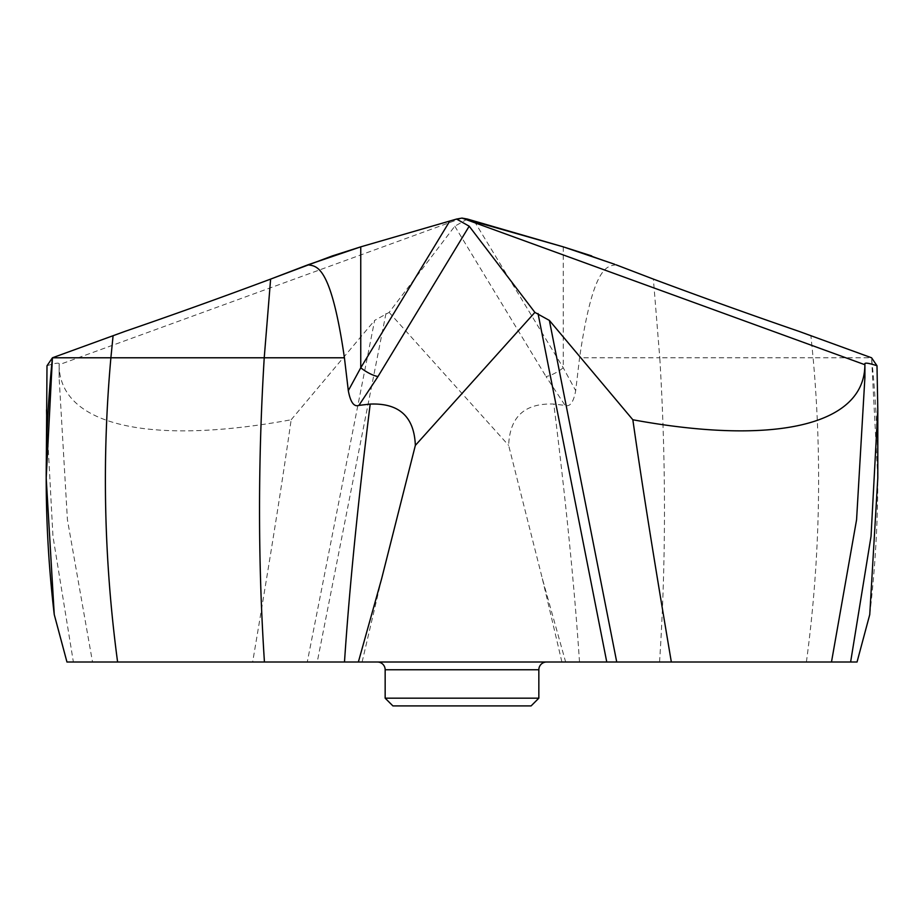 <?xml version="1.0" encoding="UTF-8"?>
<svg xmlns="http://www.w3.org/2000/svg" width="924" height="924" viewBox="0 0 924 924"><rect width="100%" height="100%" fill="white"/><g stroke="black" fill="none" stroke-linecap="round" stroke-linejoin="round"><path stroke-width="0.69" stroke-dasharray="4.62 3.46" d="M462 218.087L59.101 364.726C59.413 425.987 150.947 445.576 291.164 419.762C282.063 483.333 271.714 549.283 252.656 662.011L857.045 662.011L869.75 614.576C879.833 528.978 880.445 443.381 871.563 357.784L877.8 477.951M806.398 662.011C820.004 560.602 822.233 459.193 813.108 357.784L871.563 357.784L798.717 331.266M358.362 662.011L362.104 662.011L358.362 662.011M66.955 662.011L117.602 662.011L66.955 662.011M542.365 578.713L561.896 662.011L565.638 662.011L542.376 578.713L508.65 445.403C509.782 416.701 524.832 402.933 553.799 404.077L565.084 405.382C570.004 407.149 573.538 402.24 575.687 390.667L579.579 357.784L659.771 357.784L653.384 279.106M377.408 662.011L546.592 662.011M616.042 264.807C607.542 266.343 593.231 263.952 579.579 357.784M474.278 221.159L563.247 367.787L575.687 390.667M614.726 264.299L591.672 255.913L614.726 264.299M467.417 219.057L454.804 226.207L389.119 312.393L374.624 320.42L307.265 662.011M563.247 246.847L563.247 367.787A15.5 4.435 148.8 0 1 546.026 376.542L565.084 405.382M291.164 419.762L374.624 320.42M332.328 255.913L309.274 264.299M125.283 331.266L52.437 357.784M46.997 365.765C54.551 363.271 58.616 362.578 59.182 363.675L59.101 377.581L59.182 363.617L59.101 377.581L67.429 519.796L92.515 662.011M59.055 632.49L62.855 646.673M46.2 409.817L52.957 536.29L73.377 662.011M389.119 312.393L508.65 445.403M538.842 698.174L385.158 698.174M531.092 705.913L392.908 705.913M857.045 662.011L863.108 639.35M863.94 636.266L867.093 624.497M659.563 662.011C666.031 563.051 666.112 461.642 659.771 357.784L813.108 357.784L810.914 335.712M579.51 662.011C574.636 588.657 566.066 502.679 553.799 404.077M454.804 226.207L546.026 376.542M385.955 313.548L317.232 662.011M385.158 669.761L538.842 669.761M362.104 662.011L381.635 578.713"/><path stroke-width="1.39" d="M871.563 357.784L798.717 331.266C752.39 315.361 703.938 297.967 653.384 279.106L616.042 264.807L653.384 279.106C703.926 297.967 752.379 315.361 798.717 331.266L871.563 357.784L877.003 365.765L877.8 409.817L871.043 536.29L850.623 662.011L857.045 662.011L869.75 614.576L877.8 477.951L877.8 409.817M632.836 419.762L549.376 320.42L616.735 662.011L671.344 662.011C652.286 549.283 641.937 483.333 632.836 419.762C773.053 445.576 864.587 425.987 864.899 364.726L864.818 363.617M864.818 363.675C865.384 362.578 869.449 363.271 877.003 365.765M671.344 662.011L831.485 662.011L856.571 519.796L864.899 377.581L864.899 364.726L462 218.087L456.583 219.057L469.196 226.207L377.974 376.542A15.5 4.435 -148.8 0 1 360.753 367.787L348.313 390.667L344.421 357.784L264.229 357.784L270.617 279.106C220.074 297.967 171.621 315.361 125.283 331.266L113.086 335.712L125.283 331.266C171.61 315.361 220.062 297.967 270.617 279.106L332.328 255.913L360.753 246.847L456.583 219.057L360.753 246.847L307.958 264.807C316.458 266.343 330.769 263.952 344.421 357.784M614.726 264.299L563.247 246.847L467.417 219.057L462 218.087L456.583 219.057M831.485 662.011L850.623 662.011M616.735 662.011L358.362 662.011L381.635 578.713L415.35 445.403L534.88 312.393L549.376 320.42M46.2 477.951L46.997 365.765L52.437 357.784L46.2 477.951L54.25 614.576L66.955 662.011L358.362 662.011M252.656 662.011L857.045 662.011M546.592 662.011L377.408 662.011A7.75 7.75 0 0 1 385.158 669.761L385.158 698.174L538.842 698.174L538.842 669.761A7.75 7.75 0 0 1 546.592 662.011M534.88 312.393L469.196 226.207M415.35 445.403C414.218 416.701 399.168 402.933 370.201 404.077L358.916 405.382C353.996 407.149 350.462 402.24 348.313 390.667M358.916 405.382L377.974 376.542M117.602 662.011C103.996 560.602 101.767 459.193 110.892 357.784L52.437 357.784L113.086 335.712L52.437 357.784C43.555 443.381 44.167 528.978 54.25 614.576L59.055 632.49M62.855 646.673L54.25 614.576M538.842 698.174L531.092 705.913L392.908 705.913L385.158 698.174M591.672 255.913L563.247 246.847L462 218.087M307.958 264.807L270.617 279.106M863.108 639.35L863.94 636.266M867.093 624.497L869.75 614.576M538.045 313.548L606.768 662.011M344.49 662.011C349.364 588.657 357.934 502.679 370.201 404.077M264.437 662.011C257.969 563.051 257.888 461.642 264.229 357.784L110.892 357.784L113.086 335.712M449.722 221.159L360.753 367.787L360.753 246.847M538.842 669.761L385.158 669.761"/></g></svg>
